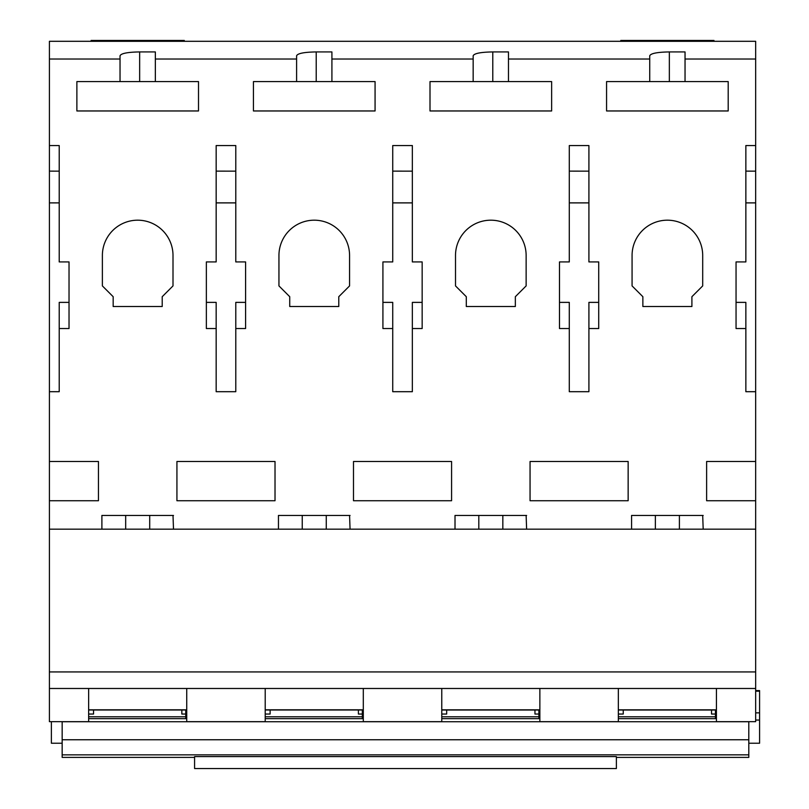 <?xml version="1.0" encoding="UTF-8"?>
<svg xmlns="http://www.w3.org/2000/svg" width="809" height="809" viewBox="0 0 809 809"><rect width="100%" height="100%" fill="white"/><g stroke="black" fill="none" stroke-linecap="round" stroke-linejoin="round"><path stroke-width="1.21" d="M62.162 721.668L62.162 757.396L194.585 757.396M49.41 59.027L120.035 59.027L120.035 55.811C120.976 53.424 127.519 52.13 139.654 51.928L155.348 51.928L155.348 59.027L296.6 59.027L296.6 55.811C297.54 53.424 304.083 52.13 316.218 51.928L331.912 51.928L331.912 59.027L473.164 59.027L473.164 55.811C474.104 53.424 480.647 52.13 492.782 51.928L508.477 51.928L508.477 59.027L649.728 59.027L649.728 55.811C650.669 53.424 657.201 52.13 669.346 51.928L685.041 51.928L685.041 59.027L755.667 59.027L755.667 41.299L49.41 41.299L49.41 145.559L59.219 145.559L59.219 261.924L69.028 261.924L69.028 328.535L59.219 328.535L59.219 391.698L49.41 391.698L49.41 145.559L59.219 145.559M49.41 391.698L49.41 461.494L98.455 461.494L98.455 500.731L49.41 500.731L49.41 461.494M49.41 500.731L49.41 721.668L88.646 721.668L88.646 688.479M91.104 41.299L91.104 40.45L184.29 40.45L184.29 41.299M620.786 41.299L620.786 40.45L713.973 40.45L713.973 41.299M716.43 688.479L716.43 721.668L755.667 721.668L755.667 461.494L706.621 461.494L706.621 500.731L755.667 500.731M745.858 171.124L755.667 171.144L755.667 461.494M755.667 171.144L755.667 145.559L745.858 145.559L745.858 261.924L736.048 261.924L736.048 328.535L745.858 328.535L745.858 302.384L736.048 302.384L736.048 261.924M755.667 59.027L755.667 145.559L745.858 145.559M716.43 710.009L618.339 710.009M623.243 710.009L623.243 714.044L618.339 714.044M618.339 716.794L715.449 716.794L715.449 714.044L711.526 714.044L711.526 710.009M715.449 714.044L715.449 710.009M715.449 718.645L715.449 716.794M748.8 743.218L759.59 743.218L759.59 690.583L755.667 690.583M616.377 757.396L748.8 757.396L748.8 721.668M194.585 756.587L194.585 768.55L616.377 768.55L616.377 756.587L194.585 756.587M62.162 754.848L748.8 754.837M62.162 739.76L748.8 739.76M62.162 721.729L748.8 721.729M265.21 718.645L363.302 718.645M441.775 718.645L539.866 718.645M618.339 718.645L716.43 718.645M88.646 718.645L186.737 718.645M185.757 712.86L186.737 712.86M62.162 743.218L51.371 743.218L51.371 721.668M88.646 716.794L185.757 716.794L185.757 714.044L181.833 714.044L181.833 709.999M185.757 718.645L185.757 716.794M759.59 712.86L755.667 712.86M716.43 712.86L715.449 712.86M759.59 691.189L755.667 691.189M538.885 712.86L539.866 712.86M441.775 716.794L538.885 716.794L538.885 714.044L534.961 714.044L534.961 710.009M538.885 718.645L538.885 716.794M362.321 712.86L363.302 712.86M265.21 716.794L362.321 716.794L362.321 709.999M362.321 718.645L362.321 716.794M270.115 709.999L270.115 714.044L265.21 714.044M362.321 714.044L358.397 714.044L358.397 709.999M363.302 709.999L265.21 709.999M363.302 688.479L363.302 721.668L441.775 721.668L441.775 688.479M539.866 710.009L441.775 710.009M539.866 688.479L539.866 721.668L618.339 721.668L618.339 688.479M755.667 688.479L49.41 688.479L755.667 688.479M655.371 515.444L655.371 529.177L526.619 529.177L526.133 515.444M655.371 529.177L755.667 529.177M49.41 529.177L173.5 529.177L173.005 515.444M302.242 515.444L302.242 529.177L173.5 529.177M302.242 529.177L350.064 529.177L349.569 515.444M478.807 515.444L478.807 529.177L350.064 529.177M478.807 529.177L526.619 529.177M649.728 59.027L649.728 81.588L606.568 81.588L606.568 110.964L728.201 110.964L728.201 81.588L649.728 81.588M685.041 59.027L685.041 81.588M755.667 391.698L745.858 391.698L745.858 328.535M703.183 529.177L702.697 515.444M631.576 529.177L631.576 515.444L703.183 515.444M455.012 529.177L455.012 515.444L526.619 515.444M278.458 529.177L278.458 515.444L350.064 515.444M101.894 529.177L101.894 515.444L173.5 515.444M120.035 59.027L120.035 81.588L76.875 81.588L76.875 110.964L198.508 110.964L198.508 81.588L120.035 81.588M155.348 59.027L155.348 81.588M296.6 59.027L296.6 81.588L253.439 81.588L253.439 110.964L375.073 110.964L375.073 81.588L296.6 81.588M331.912 59.027L331.912 81.588M473.164 59.027L473.164 81.588L430.004 81.588L430.004 110.964L551.637 110.964L551.637 81.588L473.164 81.588M508.477 59.027L508.477 81.588M569.293 145.559L569.293 261.924L559.484 261.924L559.484 328.535L569.293 328.535L569.293 391.698L588.912 391.698L588.912 328.535L598.721 328.535L598.721 261.924L588.912 261.924L588.912 145.559L569.293 145.559L588.912 145.559M702.697 285.911L702.697 255.502A35.313 35.313 0 0 0 667.385 220.19A35.313 35.313 0 0 0 632.072 255.502L632.072 285.911L642.862 296.701L642.862 306.51L691.907 306.51L691.907 296.701L702.697 285.911M392.729 145.559L392.729 261.924L382.92 261.924L382.92 328.535L392.729 328.535L392.729 391.698L412.347 391.698L412.347 328.535L422.156 328.535L422.156 261.924L412.347 261.924L412.347 145.559L392.729 145.559L412.347 145.559M526.133 285.911L526.133 255.502A35.313 35.313 0 0 0 490.82 220.19A35.313 35.313 0 0 0 455.507 255.502L455.507 285.911L466.297 296.701L466.297 306.51L515.343 306.51L515.343 296.701L526.133 285.911M216.165 145.559L216.165 261.924L206.356 261.924L206.356 328.535L216.165 328.535L216.165 391.698L235.783 391.698L235.783 328.535L245.592 328.535L245.592 261.924L235.783 261.924L235.783 145.559L216.165 145.559L235.783 145.559M349.569 285.911L349.569 255.502A35.313 35.313 0 0 0 314.256 220.19A35.313 35.313 0 0 0 278.943 255.502L278.943 285.911L289.733 296.701L289.733 306.51L338.779 306.51L338.779 296.701L349.569 285.911M173.005 285.911L173.005 255.502A35.313 35.313 0 0 0 137.692 220.19A35.313 35.313 0 0 0 102.379 255.502L102.379 285.911L113.169 296.701L113.169 306.51L162.215 306.51L162.215 296.701L173.005 285.911M176.928 500.731L275.02 500.731L275.02 461.494L176.928 461.494L176.928 500.731M353.493 500.731L451.584 500.731L451.584 461.494L353.493 461.494L353.493 500.731M530.057 500.731L628.148 500.731L628.148 461.494L530.057 461.494L530.057 500.731M755.667 202.887L745.858 202.887M69.028 261.924L69.028 302.384L59.219 302.384L59.219 328.535M59.219 202.887L49.41 202.887M588.912 202.887L569.293 202.887M588.912 328.535L588.912 302.384L598.721 302.384L598.721 261.924M569.293 328.535L569.293 302.384L559.484 302.384L559.484 261.924M412.347 202.887L392.729 202.887M412.347 328.535L412.347 302.384L422.156 302.384L422.156 261.924M392.729 328.535L392.729 302.384L382.92 302.384L382.92 261.924M235.783 202.887L216.165 202.887M235.783 328.535L235.783 302.384L245.592 302.384L245.592 261.924M216.165 328.535L216.165 302.384L206.356 302.384L206.356 261.924M618.339 709.827L716.43 709.827M441.775 709.827L539.866 709.827M265.21 709.817L363.302 709.817M186.737 688.479L186.737 721.668L265.21 721.668L265.21 688.479M186.737 709.999L88.646 709.999M93.551 709.999L93.551 714.044L88.646 714.044M185.757 714.044L185.757 709.999M88.646 709.817L186.737 709.817M446.679 710.009L446.679 714.044L441.775 714.044M538.885 714.044L538.885 710.009M759.59 720.061L755.667 720.061M49.41 671.935L755.667 671.935M669.346 51.928L669.346 81.588M492.782 51.928L492.782 81.588M316.218 51.928L316.218 81.588M139.654 51.928L139.654 81.588M679.398 529.177L679.398 515.444M502.834 529.177L502.834 515.444M326.27 529.177L326.27 515.444M149.705 529.177L149.705 515.444M125.678 515.444L125.678 529.177M49.41 171.124L59.219 171.144M569.293 171.124L588.912 171.144M392.729 171.124L412.347 171.144M216.165 171.124L235.783 171.144"/></g></svg>

